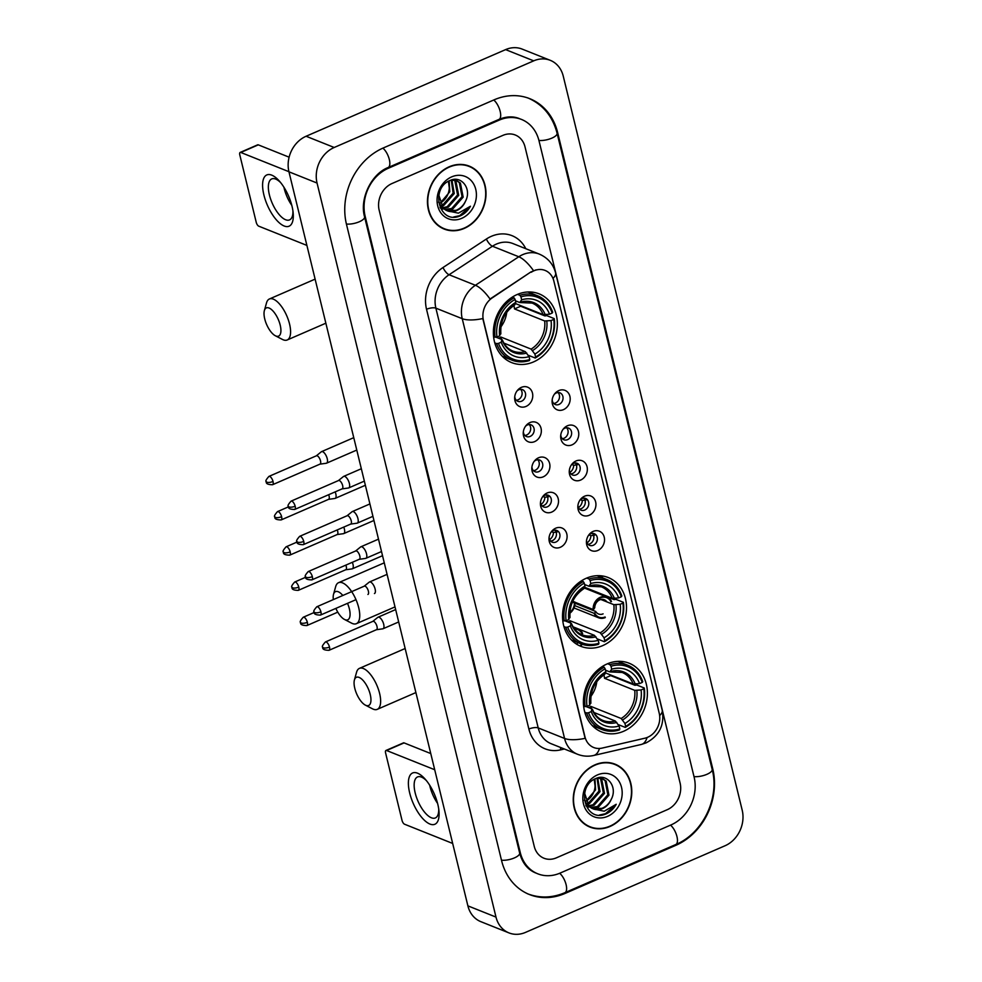 <?xml version="1.0" encoding="UTF-8"?>
<svg xmlns="http://www.w3.org/2000/svg" width="982" height="982" viewBox="0 0 982 982"><rect width="100%" height="100%" fill="white"/><g stroke="black" fill="none" stroke-linecap="round" stroke-linejoin="round"><path stroke-width="1.47" d="M586.303 578.238A37.021 31.117 111.8 0 0 562.661 612.915A37.021 31.117 111.8 0 0 580.779 646.291A37.021 31.117 111.8 0 0 602.727 645.604A37.021 31.117 111.8 0 0 626.369 610.914A37.021 31.117 111.8 0 0 608.251 577.551A37.021 31.117 111.8 0 0 586.303 578.238M607.183 663.906A37.021 31.117 111.8 0 0 583.541 698.595A37.021 31.117 111.8 0 0 601.659 731.958A37.021 31.117 111.8 0 0 623.607 731.271A37.021 31.117 111.8 0 0 647.261 696.594A37.021 31.117 111.8 0 0 629.131 663.218A37.021 31.117 111.8 0 0 607.183 663.906M517.146 294.526A37.021 31.117 111.8 0 0 493.504 329.216A37.021 31.117 111.8 0 0 511.622 362.591A37.021 31.117 111.8 0 0 533.57 361.904A37.021 31.117 111.8 0 0 557.211 327.215A37.021 31.117 111.8 0 0 539.093 293.839A37.021 31.117 111.8 0 0 517.146 294.526M526.033 406.425A10.471 8.801 -68.2 0 1 514.678 397.403A10.471 8.801 -68.2 0 1 517.514 390.296A10.471 8.801 -68.2 0 1 521.381 387.362A10.471 8.801 -68.2 0 1 532.465 393.095A10.471 8.801 -68.2 0 1 526.033 406.425M514.764 396.495A6.285 5.278 111.8 0 0 517.87 401.319A6.285 5.278 111.8 0 0 521.589 401.208A6.285 5.278 111.8 0 0 525.603 395.316A6.285 5.278 111.8 0 0 522.534 389.645A6.285 5.278 111.8 0 0 518.803 389.768A6.285 5.278 111.8 0 0 516.962 391.02M534.613 441.63A10.471 8.801 -68.2 0 1 523.259 432.608A10.471 8.801 -68.2 0 1 526.094 425.513A10.471 8.801 -68.2 0 1 529.973 422.567A10.471 8.801 -68.2 0 1 541.045 428.299A10.471 8.801 -68.2 0 1 534.613 441.63M523.357 431.699A6.285 5.278 111.8 0 0 526.45 436.536A6.285 5.278 111.8 0 0 530.17 436.413A6.285 5.278 111.8 0 0 534.183 430.521A6.285 5.278 111.8 0 0 531.115 424.862A6.285 5.278 111.8 0 0 527.383 424.973A6.285 5.278 111.8 0 0 525.542 426.225M543.206 476.847A10.471 8.801 -68.2 0 1 531.839 467.813A10.471 8.801 -68.2 0 1 534.687 460.718A10.471 8.801 -68.2 0 1 538.553 457.772A10.471 8.801 -68.2 0 1 549.625 463.504A10.471 8.801 -68.2 0 1 543.206 476.847M531.937 466.904A6.285 5.278 111.8 0 0 535.03 471.741A6.285 5.278 111.8 0 0 538.762 471.63A6.285 5.278 111.8 0 0 542.776 465.738A6.285 5.278 111.8 0 0 539.695 460.067A6.285 5.278 111.8 0 0 535.963 460.19A6.285 5.278 111.8 0 0 534.122 461.442M551.786 512.052A10.471 8.801 -68.2 0 1 540.431 503.03A10.471 8.801 -68.2 0 1 543.267 495.922A10.471 8.801 -68.2 0 1 547.134 492.989A10.471 8.801 -68.2 0 1 558.206 498.721A10.471 8.801 -68.2 0 1 551.786 512.052M540.517 502.121A6.285 5.278 111.8 0 0 543.611 506.945A6.285 5.278 111.8 0 0 547.342 506.835A6.285 5.278 111.8 0 0 551.356 500.943A6.285 5.278 111.8 0 0 548.275 495.272A6.285 5.278 111.8 0 0 544.556 495.394A6.285 5.278 111.8 0 0 542.702 496.647M560.366 547.256A10.471 8.801 -68.2 0 1 549.012 538.234A10.471 8.801 -68.2 0 1 551.847 531.139A10.471 8.801 -68.2 0 1 555.714 528.193A10.471 8.801 -68.2 0 1 566.798 533.926A10.471 8.801 -68.2 0 1 560.366 547.256M549.098 537.326A6.285 5.278 111.8 0 0 552.191 542.162A6.285 5.278 111.8 0 0 555.922 542.039A6.285 5.278 111.8 0 0 559.936 536.147A6.285 5.278 111.8 0 0 556.855 530.489A6.285 5.278 111.8 0 0 553.136 530.599A6.285 5.278 111.8 0 0 551.283 531.851M563.459 409.641A10.471 8.801 -68.2 0 1 552.105 400.619A10.471 8.801 -68.2 0 1 554.94 393.512A10.471 8.801 -68.2 0 1 558.819 390.578A10.471 8.801 -68.2 0 1 569.891 396.311A10.471 8.801 -68.2 0 1 563.459 409.641M552.203 399.711A6.285 5.278 111.8 0 0 555.296 404.535A6.285 5.278 111.8 0 0 559.016 404.424A6.285 5.278 111.8 0 0 563.03 398.532A6.285 5.278 111.8 0 0 559.961 392.861A6.285 5.278 111.8 0 0 556.229 392.984A6.285 5.278 111.8 0 0 554.388 394.236M572.04 444.846A10.471 8.801 -68.2 0 1 560.685 435.824A10.471 8.801 -68.2 0 1 563.533 428.729A10.471 8.801 -68.2 0 1 567.4 425.783A10.471 8.801 -68.2 0 1 578.472 431.515A10.471 8.801 -68.2 0 1 572.04 444.846M560.783 434.916A6.285 5.278 111.8 0 0 563.877 439.752A6.285 5.278 111.8 0 0 567.608 439.629A6.285 5.278 111.8 0 0 571.622 433.737A6.285 5.278 111.8 0 0 568.541 428.078A6.285 5.278 111.8 0 0 564.81 428.189A6.285 5.278 111.8 0 0 562.968 429.441M580.632 480.063A10.471 8.801 -68.2 0 1 569.278 471.029A10.471 8.801 -68.2 0 1 572.113 463.934A10.471 8.801 -68.2 0 1 575.98 460.988A10.471 8.801 -68.2 0 1 587.052 466.72A10.471 8.801 -68.2 0 1 580.632 480.063M569.364 470.12A6.285 5.278 111.8 0 0 572.457 474.957A6.285 5.278 111.8 0 0 576.188 474.846A6.285 5.278 111.8 0 0 580.202 468.954A6.285 5.278 111.8 0 0 577.121 463.283A6.285 5.278 111.8 0 0 573.402 463.406A6.285 5.278 111.8 0 0 571.549 464.658M589.212 515.268A10.471 8.801 -68.2 0 1 577.858 506.246A10.471 8.801 -68.2 0 1 580.693 499.138A10.471 8.801 -68.2 0 1 584.56 496.205A10.471 8.801 -68.2 0 1 595.644 501.937A10.471 8.801 -68.2 0 1 589.212 515.268M577.944 505.337A6.285 5.278 111.8 0 0 581.037 510.161A6.285 5.278 111.8 0 0 584.769 510.051A6.285 5.278 111.8 0 0 588.783 504.159A6.285 5.278 111.8 0 0 585.702 498.488A6.285 5.278 111.8 0 0 581.982 498.611A6.285 5.278 111.8 0 0 580.129 499.863M597.793 550.472A10.471 8.801 -68.2 0 1 586.438 541.45A10.471 8.801 -68.2 0 1 589.274 534.355A10.471 8.801 -68.2 0 1 593.153 531.409A10.471 8.801 -68.2 0 1 604.225 537.142A10.471 8.801 -68.2 0 1 597.793 550.472M586.524 540.542A6.285 5.278 111.8 0 0 589.63 545.378A6.285 5.278 111.8 0 0 593.349 545.255A6.285 5.278 111.8 0 0 597.363 539.363A6.285 5.278 111.8 0 0 594.294 533.705A6.285 5.278 111.8 0 0 590.563 533.815A6.285 5.278 111.8 0 0 588.721 535.067M520.62 389.338A6.285 5.278 -68.2 0 1 518.079 399.809A6.285 5.278 -68.2 0 1 516.262 400.239M529.2 424.543A6.285 5.278 -68.2 0 1 526.659 435.014A6.285 5.278 -68.2 0 1 524.842 435.443M537.78 459.748A6.285 5.278 -68.2 0 1 535.239 470.218A6.285 5.278 -68.2 0 1 533.422 470.648M546.373 494.965A6.285 5.278 -68.2 0 1 543.832 505.435A6.285 5.278 -68.2 0 1 542.015 505.865M554.953 530.17A6.285 5.278 -68.2 0 1 552.412 540.64A6.285 5.278 -68.2 0 1 550.595 541.07M558.046 392.555A6.285 5.278 -68.2 0 1 555.505 403.013A6.285 5.278 -68.2 0 1 553.688 403.455M566.626 427.759A6.285 5.278 -68.2 0 1 564.085 438.23A6.285 5.278 -68.2 0 1 562.269 438.659M575.219 462.964A6.285 5.278 -68.2 0 1 572.678 473.434A6.285 5.278 -68.2 0 1 570.861 473.864M583.799 498.181A6.285 5.278 -68.2 0 1 581.258 508.651A6.285 5.278 -68.2 0 1 579.441 509.081M592.379 533.386A6.285 5.278 -68.2 0 1 589.838 543.856A6.285 5.278 -68.2 0 1 588.022 544.286M531.262 272.247A18.854 15.847 -68.2 0 1 533.938 270.799A18.854 15.847 -68.2 0 1 545.12 270.443A18.854 15.847 -68.2 0 1 553.873 281.11L659.229 713.276A18.854 15.847 -68.2 0 1 644.855 738.206L602.101 748.1A18.854 15.847 -68.2 0 1 593.729 747.523A18.854 15.847 -68.2 0 1 584.965 736.844L483.439 320.365A18.854 15.847 -68.2 0 1 492.338 297.816L530.759 272.039L536.037 269.854M449.216 166.768A33.879 28.478 111.8 0 0 427.575 198.511A33.879 28.478 111.8 0 0 444.159 229.052A33.879 28.478 111.8 0 0 464.24 228.413A33.879 28.478 111.8 0 0 485.881 196.682A33.879 28.478 111.8 0 0 469.298 166.142A33.879 28.478 111.8 0 0 449.216 166.768M442.772 228.438A33.879 28.478 111.8 0 0 445.447 229.15M595.006 764.818A33.879 28.478 111.8 0 0 573.365 796.549A33.879 28.478 111.8 0 0 589.949 827.089A33.879 28.478 111.8 0 0 610.031 826.463A33.879 28.478 111.8 0 0 631.672 794.72A33.879 28.478 111.8 0 0 615.088 764.18A33.879 28.478 111.8 0 0 595.006 764.818M588.562 826.488A33.879 28.478 111.8 0 0 591.238 827.2M599.474 748.468A24.44 11.428 77 0 1 593.668 755.477C588.169 756.717 582.792 756.312 577.526 754.262A27.938 23.482 -68.2 0 1 564.564 738.452A24.44 8.568 166.3 0 0 585.125 738.329L482.8 318.561A24.44 8.568 -13.7 0 1 462.227 318.684A27.938 23.482 -68.2 0 1 475.411 285.271A24.44 8.457 56.7 0 1 490.03 299.019L530.759 272.039M667.232 809.708A20.953 17.615 111.8 0 0 680.096 783.035L525.014 146.858A20.953 17.615 111.8 0 0 515.28 135A20.953 17.615 111.8 0 0 502.858 135.393L392.014 183.524A20.953 17.615 111.8 0 0 379.162 210.197L534.245 846.374A20.953 17.615 111.8 0 0 543.967 858.231A20.953 17.615 111.8 0 0 556.389 857.838L667.232 809.708A20.953 17.615 111.8 0 0 680.096 783.035L525.014 146.858A20.953 17.615 111.8 0 0 515.28 135A20.953 17.615 111.8 0 0 502.858 135.393L392.014 183.524A20.953 17.615 111.8 0 0 379.162 210.197L534.245 846.374A20.953 17.615 111.8 0 0 543.967 858.231A20.953 17.615 111.8 0 0 556.389 857.838L667.232 809.708M616.095 764.99A33.879 28.478 111.8 0 0 613.664 763.665M470.304 166.952A33.879 28.478 111.8 0 0 467.874 165.627M469.175 166.461A33.523 28.183 111.8 0 0 449.29 167.087A33.523 28.183 111.8 0 0 427.882 198.499A33.523 28.183 111.8 0 0 444.294 228.72A33.523 28.183 111.8 0 0 464.167 228.106A33.523 28.183 111.8 0 0 485.587 196.682A33.523 28.183 111.8 0 0 469.175 166.461L466.364 165.344A33.523 28.183 111.8 0 0 465.198 164.915M439.936 203.164A15.786 13.269 111.8 0 0 449.277 187.943L448.418 181.289M451.941 179.988L454.249 193.564L443.827 205.41L441.495 206.11M451.254 180.087L453.132 193.123L442.722 204.956L441.102 205.496M454.506 180.025L455.955 181.277L458.704 195.344L448.295 207.19L443.25 208.184M453.88 179.964L454.838 180.835L457.587 194.902L447.178 206.748L442.796 207.718M450.91 180.148L456.839 180.639L460.411 183.057L463.173 197.124L452.751 208.97L445.214 209.743M442.894 209.068L440.071 207.484M456.274 180.43L459.294 182.615L462.056 196.682L451.646 208.528L444.699 209.399M441.777 208.614L440.255 207.889M465.468 201.273C472.158 188.925 461.393 175.127 450.284 180.381C430.042 187.808 438.721 224.166 459.208 216.285L460.202 215.893C464.511 213.953 467.923 210.737 470.452 206.232L458.422 213.168L447.424 210.872A15.786 13.269 111.8 0 0 456.716 210.553A15.786 13.269 111.8 0 0 465.468 201.273C463.308 205.631 460.19 208.638 456.102 210.308L446.798 210.614M447.424 210.872L443.312 208.233L438.831 195.185M446.245 210.406L442.195 207.791L438.586 202.108M449.179 180.884L449.781 191.785L440.01 203.348M453.23 179.559L456.839 180.639M451.683 176.87A22.77 19.137 111.8 0 0 437.714 205.852A22.77 19.137 111.8 0 0 461.786 218.311A22.77 19.137 111.8 0 0 475.754 189.342A22.77 19.137 111.8 0 0 451.683 176.87M440.341 227.112A33.523 28.183 111.8 0 0 441.483 227.603L444.294 228.72M470.452 206.232L459.674 215.684L453.647 216.997M263.9 194.964A27.938 11.539 66.5 0 1 279.391 181.118A27.938 11.539 66.5 0 1 292.01 206.195A27.938 11.539 66.5 0 1 293.152 212.812A27.938 11.539 66.5 0 1 282.19 225.001A27.938 11.539 66.5 0 1 263.9 194.964M280.656 182.627A22.353 9.231 -113.5 0 0 271.744 178.908A22.353 9.231 -113.5 0 0 269.399 194.915A22.353 9.231 -113.5 0 0 289.543 219.907A22.353 9.231 -113.5 0 0 292.918 210.86M291.789 205.336A22.353 9.231 66.5 0 1 284.215 188.483A22.353 9.231 66.5 0 1 283.921 187.218M288.917 171.69L240.786 152.456A3.486 1.448 -113.5 0 0 240.173 152.431A3.486 1.448 -113.5 0 0 239.804 154.935L256.228 222.3A3.486 1.448 -113.5 0 0 258.757 226.179L306.887 245.414M240.173 152.431L257.677 144.833A3.486 1.448 66.5 0 1 258.291 144.857L289.113 157.181M614.953 764.512A33.523 28.183 111.8 0 0 595.08 765.125A33.523 28.183 111.8 0 0 573.66 796.549A33.523 28.183 111.8 0 0 590.072 826.77A33.523 28.183 111.8 0 0 609.957 826.144A33.523 28.183 111.8 0 0 631.365 794.733A33.523 28.183 111.8 0 0 614.953 764.512L612.142 763.382A33.523 28.183 111.8 0 0 610.988 762.953M585.714 801.214A15.786 13.269 111.8 0 0 595.067 785.981L594.208 779.327M597.719 778.039L600.027 791.602L589.617 803.448L587.285 804.148M597.044 778.125L598.922 791.161L588.5 803.006L586.892 803.534M600.284 778.063L601.733 779.327L604.495 793.382L594.085 805.228L589.04 806.222M599.671 778.002L600.616 778.873L603.378 792.94L592.968 804.786L588.586 805.756M596.7 778.186L602.629 778.677L606.201 781.107L608.95 795.174L598.541 807.008L591.004 807.781M588.684 807.106L585.861 805.535M602.064 778.481L605.084 780.653L607.846 794.72L597.424 806.566L590.489 807.437M587.567 806.664L586.045 805.927M611.258 799.311C617.948 786.963 607.171 773.165 596.074 778.431C575.833 785.846 584.511 822.216 604.986 814.323L605.98 813.931C610.301 812.004 613.713 808.787 616.23 804.283L604.212 811.218L593.214 808.923A15.786 13.269 111.8 0 0 602.506 808.591A15.786 13.269 111.8 0 0 611.258 799.311C609.098 803.669 605.98 806.676 601.892 808.346L592.588 808.652M593.214 808.923L589.09 806.271L584.621 793.235M592.023 808.444L587.972 805.829L584.376 800.158M594.957 778.922L595.571 789.823L585.8 801.398M599.02 777.597L602.629 778.677M597.461 774.921A22.77 19.137 111.8 0 0 583.492 803.89A22.77 19.137 111.8 0 0 607.563 816.361A22.77 19.137 111.8 0 0 621.532 787.38A22.77 19.137 111.8 0 0 597.461 774.921M586.131 825.162A33.523 28.183 111.8 0 0 587.261 825.641L590.072 826.77M616.23 804.283L605.464 813.722L599.437 815.035M264.735 318.929A15.368 6.346 -113.5 0 0 275.279 335.721A15.368 6.346 -113.5 0 0 280.201 325.103A15.368 6.346 -113.5 0 0 271.94 309.956A15.368 6.346 -113.5 0 0 264.367 310.607A15.368 6.346 -113.5 0 0 264.735 318.929M264.367 310.607L266.527 302.886A22.353 9.231 66.5 0 1 269.399 298.982A22.353 9.231 66.5 0 1 289.543 323.974A22.353 9.231 66.5 0 1 287.198 339.981A22.353 9.231 66.5 0 1 282.386 339.416L275.279 335.721M498.512 343.381L496.634 343.614A34.64 29.116 111.8 0 0 511.794 360.099A34.64 29.116 111.8 0 0 529.384 360.566L529.777 359.572A33.241 27.95 111.8 0 1 498.512 343.381L501.213 342.215A30.037 25.25 111.8 0 0 529.053 356.626L525.284 351.642L503.889 343.099M495.922 337.157L501.912 339.551L501.213 342.215M513.881 305.488A25.839 21.727 -68.2 0 1 514.494 308.913L520.669 306.224A33.179 27.889 111.8 0 0 520.57 305.598M520.669 306.224L544.9 315.922L546.704 315.603L554.216 318.61L553.75 319.395A33.241 27.95 111.8 0 1 535.607 357.031L535.215 358.025A34.64 29.116 111.8 0 0 554.216 318.61M502.121 356.11A34.64 29.116 111.8 0 0 504.282 357.092L511.794 360.099M535.215 358.025L528.132 355.202M496.634 343.614L494.756 342.865M493.578 336.654L496.966 337.035A33.241 27.95 111.8 0 1 515.108 299.4L514.089 297.841A34.64 29.116 111.8 0 0 495.088 337.256M514.089 297.841L512.297 297.116M535.607 357.031L534.883 354.097A30.037 25.25 111.8 0 0 551.049 320.574L553.75 319.395M529.053 356.626L529.777 359.572M515.108 299.4L515.82 302.333A30.037 25.25 111.8 0 0 499.666 335.856L496.966 337.035M551.049 320.574L544.679 320.967L514.494 308.913M498.672 338.25A25.839 21.727 111.8 0 0 500.93 337.047L531.115 349.113L534.883 354.097M513.917 305.046L515.82 302.333M499.666 335.856L500.354 333.193M501.912 339.551L502.281 340.423A26.87 22.586 111.8 0 0 526.757 353.078M517.551 294.355L519.92 295.3L520.939 296.859A33.241 27.95 111.8 0 1 552.203 313.049L552.67 312.251A34.64 29.116 111.8 0 0 537.51 295.766L529.985 292.759A34.64 29.116 111.8 0 0 527.751 291.985M537.51 295.766A34.64 29.116 111.8 0 0 519.92 295.3M552.203 313.049L549.503 314.215A30.037 25.25 111.8 0 0 521.651 299.805L520.939 296.859M515.366 303.524L543.132 314.621L549.503 314.215M521.651 299.805L519.76 302.517L515.44 300.787M545.243 314.743A26.87 22.586 111.8 0 0 520.767 302.075L519.76 302.517M500.881 326.932A25.839 21.727 111.8 0 0 506.737 312.276M501.495 339.379L500.93 337.047M335.869 608.398A15.368 6.346 -113.5 0 0 344.437 619.421A15.368 6.346 -113.5 0 0 349.359 608.803A15.368 6.346 -113.5 0 0 347.518 603.341M342.816 595.473A15.368 6.346 -113.5 0 0 333.536 594.306L335.684 586.585A22.353 9.231 66.5 0 1 338.557 582.682A22.353 9.231 66.5 0 1 358.7 607.674A22.353 9.231 66.5 0 1 356.356 623.68A22.353 9.231 66.5 0 1 351.556 623.128L344.437 619.421M567.67 627.093L565.792 627.314A34.64 29.116 111.8 0 0 580.951 643.811A34.64 29.116 111.8 0 0 598.541 644.266L598.934 643.271A33.241 27.95 111.8 0 1 567.67 627.093L570.37 625.915A30.037 25.25 111.8 0 0 598.21 640.325L594.441 635.354L573.046 626.798M565.08 620.857L571.07 623.251L570.37 625.915M589.495 590.072L589.826 589.937A33.179 27.889 111.8 0 0 589.728 589.298M589.826 589.937L614.069 599.621L615.861 599.315L623.374 602.31L622.907 603.108A33.241 27.95 111.8 0 1 604.765 640.743L604.372 641.737A34.64 29.116 111.8 0 0 623.374 602.31M571.291 639.822A34.64 29.116 111.8 0 0 573.439 640.804L580.951 643.811M604.372 641.737L597.289 638.901M565.792 627.314L563.913 626.565M562.735 620.354L566.123 620.734A33.241 27.95 111.8 0 1 584.265 583.099L583.247 581.54A34.64 29.116 111.8 0 0 564.245 620.968M583.247 581.54L581.454 580.828M604.765 640.743L604.053 637.797A30.037 25.25 111.8 0 0 620.207 604.274L622.907 603.108M598.21 640.325L598.934 643.271M584.265 583.099L584.977 586.045A30.037 25.25 111.8 0 0 568.823 619.556L566.123 620.734M620.207 604.274L613.848 604.679L600.861 599.486M567.841 621.962A25.839 21.727 111.8 0 0 570.088 620.759L600.272 632.813L604.053 637.797M583.087 588.758L584.977 586.045M568.823 619.556L569.511 616.892M571.07 623.251L571.45 624.122A26.87 22.586 111.8 0 0 595.914 636.79M586.708 578.067L589.09 579.012L590.096 580.571A33.241 27.95 111.8 0 1 621.361 596.749L621.827 595.964A34.64 29.116 111.8 0 0 606.667 579.466L599.155 576.471A34.64 29.116 111.8 0 0 596.909 575.697M606.667 579.466A34.64 29.116 111.8 0 0 589.09 579.012M621.361 596.749L618.66 597.928A30.037 25.25 111.8 0 0 590.82 583.504L590.096 580.571M584.523 587.224L612.289 598.32L618.66 597.928M590.82 583.504L588.918 586.217L584.609 584.499M614.401 598.443A26.87 22.586 111.8 0 0 589.924 585.775L588.918 586.217M570.652 623.091L570.088 620.759M333.536 594.306A15.368 6.346 -113.5 0 0 333.328 599.597M354.784 688.296A15.368 6.346 -113.5 0 0 365.316 705.101A15.368 6.346 -113.5 0 0 370.239 694.483A15.368 6.346 -113.5 0 0 361.977 679.335A15.368 6.346 -113.5 0 0 354.416 679.974A15.368 6.346 -113.5 0 0 354.784 688.296M354.416 679.974L356.564 672.253A22.353 9.231 66.5 0 1 359.449 668.361A22.353 9.231 66.5 0 1 379.592 693.353A22.353 9.231 66.5 0 1 377.248 709.36A22.353 9.231 66.5 0 1 372.436 708.795L365.316 705.101M588.562 712.76L586.684 712.993A34.64 29.116 111.8 0 0 601.843 729.479A34.64 29.116 111.8 0 0 619.421 729.933L619.814 728.939A33.241 27.95 111.8 0 1 588.562 712.76L591.262 711.582A30.037 25.25 111.8 0 0 619.102 726.005L615.321 721.021L593.926 712.478M585.972 706.537L591.95 708.918L591.262 711.582M603.918 674.867A25.839 21.727 -68.2 0 1 604.531 678.28L610.706 675.604A33.179 27.889 111.8 0 0 610.608 674.978M610.706 675.604L634.949 685.289L636.741 684.982L644.266 687.989L643.787 688.775A33.241 27.95 111.8 0 1 625.644 726.41L625.264 727.404A34.64 29.116 111.8 0 0 644.266 687.989M592.171 725.489A34.64 29.116 111.8 0 0 594.319 726.471L601.843 729.479M625.264 727.404L618.169 724.569M586.684 712.993L584.793 712.232M583.615 706.033L587.003 706.402A33.241 27.95 111.8 0 1 605.145 668.767L604.139 667.22A34.64 29.116 111.8 0 0 585.137 706.635M604.139 667.22L602.334 666.496M625.644 726.41L624.933 723.464A30.037 25.25 111.8 0 0 641.086 689.953L643.787 688.775M619.102 726.005L619.814 728.939M605.145 668.767L605.869 671.713A30.037 25.25 111.8 0 0 589.703 705.236L587.003 706.402M641.086 689.953L634.728 690.346L604.531 678.28M588.721 707.629A25.839 21.727 111.8 0 0 590.968 706.426L621.164 718.493L624.933 723.464M603.967 674.425L605.869 671.713M589.703 705.236L590.403 702.572M591.95 708.918L592.33 709.79A26.87 22.586 111.8 0 0 616.794 722.457M607.6 663.734L609.969 664.679L610.988 666.238A33.241 27.95 111.8 0 1 642.24 682.416L642.707 681.631A34.64 29.116 111.8 0 0 627.547 665.145L620.035 662.138A34.64 29.116 111.8 0 0 617.801 661.365M627.547 665.145A34.64 29.116 111.8 0 0 609.969 664.679M642.24 682.416L639.54 683.595A30.037 25.25 111.8 0 0 611.7 669.184L610.988 666.238M605.403 672.891L633.181 683.988L639.54 683.595M611.7 669.184L609.797 671.897L605.489 670.166M635.28 684.11A26.87 22.586 111.8 0 0 610.816 671.442L609.797 671.897M590.931 696.312A25.839 21.727 111.8 0 0 596.786 681.655M591.545 708.759L590.968 706.426M577.502 464.781L573.697 465.259L571.745 464.474M569.891 472.416A7.684 6.457 111.8 0 0 573.697 465.259M319.936 464.155L326.282 463.258A6.285 2.602 -113.5 0 0 326.564 463.173A6.285 2.602 -113.5 0 0 327.227 458.68A6.285 2.602 -113.5 0 0 322.673 451.695A6.285 2.602 -113.5 0 0 321.556 451.646A6.285 2.602 -113.5 0 0 321.31 451.794L316.327 455.82M319.837 464.167A4.542 1.878 -113.5 0 0 320.034 464.105A4.542 1.878 -113.5 0 0 320.513 460.853A4.542 1.878 -113.5 0 0 317.223 455.808A4.542 1.878 -113.5 0 0 316.425 455.783A4.542 1.878 -113.5 0 0 316.241 455.893M586.094 499.985L582.289 500.464L580.325 499.678M578.472 507.62A7.684 6.457 111.8 0 0 582.289 500.464M328.528 499.359L334.862 498.463A6.285 2.602 -113.5 0 0 335.157 498.39A6.285 2.602 -113.5 0 0 335.807 493.885A6.285 2.602 -113.5 0 0 335.157 491.896M328.418 499.372A4.542 1.878 -113.5 0 0 328.626 499.322A4.542 1.878 -113.5 0 0 329.093 496.07A4.542 1.878 -113.5 0 0 328.663 494.719M594.675 535.19L590.869 535.681L588.905 534.895M587.052 542.825A7.684 6.457 111.8 0 0 590.869 535.681M337.108 534.564L343.442 533.68A6.285 2.602 -113.5 0 0 343.737 533.594A6.285 2.602 -113.5 0 0 344.387 529.089A6.285 2.602 -113.5 0 0 343.737 527.101M336.998 534.589A4.542 1.878 -113.5 0 0 337.207 534.527A4.542 1.878 -113.5 0 0 337.685 531.274A4.542 1.878 -113.5 0 0 337.243 529.924M602.003 577.6A11.17 9.39 111.8 0 0 602.801 576.029M601.438 577.379A10.471 8.801 111.8 0 0 602.212 575.931M345.689 569.781L352.035 568.885A6.285 2.602 -113.5 0 0 352.317 568.799A6.285 2.602 -113.5 0 0 352.98 564.306A6.285 2.602 -113.5 0 0 352.329 562.305M345.578 569.793A4.542 1.878 -113.5 0 0 345.787 569.732A4.542 1.878 -113.5 0 0 346.265 566.479A4.542 1.878 -113.5 0 0 345.824 565.129M610.914 601.794A10.471 8.801 111.8 0 0 600.481 597.891A10.471 8.801 111.8 0 0 593.766 609.245L593.165 609.503A11.17 9.39 -68.2 0 1 600.321 597.265A11.17 9.39 -68.2 0 1 606.95 597.056A11.17 9.39 -68.2 0 1 611.504 601.536M606.864 601.892A7.684 6.457 111.8 0 0 604.249 599.732A7.684 6.457 111.8 0 0 599.695 599.879A7.684 6.457 111.8 0 0 594.761 607.637L593.766 609.245M574.74 605.587L594.098 613.32A11.17 9.39 111.8 0 0 598.652 617.801A11.17 9.39 111.8 0 0 605.28 617.592M593.165 609.503L575.01 602.248M594.098 613.32L594.687 613.063A10.471 8.801 111.8 0 0 605.121 616.966M575.022 603.193L595.681 611.455L594.687 613.063M595.681 611.455A7.684 6.457 111.8 0 0 598.541 613.995A7.684 6.457 111.8 0 0 603.095 613.86M548.656 496.769L544.85 497.248L542.899 496.462M541.045 504.404A7.684 6.457 111.8 0 0 544.85 497.248M342.08 488.889L348.426 487.993A6.285 2.602 -113.5 0 0 348.708 487.919A6.285 2.602 -113.5 0 0 349.371 483.414A6.285 2.602 -113.5 0 0 344.805 476.43A6.285 2.602 -113.5 0 0 343.7 476.38A6.285 2.602 -113.5 0 0 343.442 476.54L338.459 480.554M341.969 488.901A4.542 1.878 -113.5 0 0 342.178 488.84A4.542 1.878 -113.5 0 0 342.657 485.599A4.542 1.878 -113.5 0 0 339.367 480.554A4.542 1.878 -113.5 0 0 338.557 480.517A4.542 1.878 -113.5 0 0 338.373 480.628M557.248 531.974L553.443 532.465L551.479 531.679M549.625 539.609A7.684 6.457 111.8 0 0 553.443 532.465M350.66 524.093L357.006 523.197A6.285 2.602 -113.5 0 0 357.288 523.124A6.285 2.602 -113.5 0 0 357.951 518.619A6.285 2.602 -113.5 0 0 353.397 511.634A6.285 2.602 -113.5 0 0 352.28 511.585A6.285 2.602 -113.5 0 0 352.035 511.745L347.051 515.771M350.549 524.106A4.542 1.878 -113.5 0 0 350.758 524.057A4.542 1.878 -113.5 0 0 351.237 520.804A4.542 1.878 -113.5 0 0 347.947 515.759A4.542 1.878 -113.5 0 0 347.149 515.722A4.542 1.878 -113.5 0 0 346.965 515.832M359.24 559.31L365.586 558.414A6.285 2.602 -113.5 0 0 365.869 558.328A6.285 2.602 -113.5 0 0 366.532 553.823A6.285 2.602 -113.5 0 0 361.977 546.851A6.285 2.602 -113.5 0 0 360.86 546.802A6.285 2.602 -113.5 0 0 360.615 546.949L355.631 550.976M359.142 559.323A4.542 1.878 -113.5 0 0 359.338 559.261A4.542 1.878 -113.5 0 0 359.817 556.008A4.542 1.878 -113.5 0 0 356.527 550.963A4.542 1.878 -113.5 0 0 355.73 550.939A4.542 1.878 -113.5 0 0 355.545 551.049M569.83 613.247A11.17 9.39 111.8 0 0 575.01 602.138L572.764 601.242M569.879 612.437A10.471 8.801 111.8 0 0 574.409 602.396L572.125 602.678M374.461 593.545A6.285 2.602 -113.5 0 0 375.112 589.04A6.285 2.602 -113.5 0 0 370.558 582.056A6.285 2.602 -113.5 0 0 369.453 582.007A6.285 2.602 -113.5 0 0 369.195 582.166L364.212 586.18M367.931 594.466A4.542 1.878 -113.5 0 0 368.397 591.225A4.542 1.878 -113.5 0 0 365.108 586.18A4.542 1.878 -113.5 0 0 364.31 586.144A4.542 1.878 -113.5 0 0 364.126 586.254M574.175 628.529A11.17 9.39 -68.2 0 1 578.103 629.045A11.17 9.39 -68.2 0 1 582.657 633.537M580.718 646.266A11.17 9.39 111.8 0 0 582.068 644.217M580.141 646.021A10.471 8.801 111.8 0 0 581.504 644.02M576.643 644.192A7.684 6.457 111.8 0 0 577.882 642.584M376.413 629.72L382.747 628.824A6.285 2.602 -113.5 0 0 383.041 628.75A6.285 2.602 -113.5 0 0 383.692 624.245A6.285 2.602 -113.5 0 0 379.138 617.261A6.285 2.602 -113.5 0 0 378.033 617.212A6.285 2.602 -113.5 0 0 377.775 617.371L372.792 621.397M376.302 629.744A4.542 1.878 -113.5 0 0 376.511 629.683A4.542 1.878 -113.5 0 0 376.99 626.43A4.542 1.878 -113.5 0 0 373.7 621.385A4.542 1.878 -113.5 0 0 372.89 621.348A4.542 1.878 -113.5 0 0 372.706 621.459M582.068 633.795A10.471 8.801 111.8 0 0 574.654 629.167M409.69 793.002A27.938 11.539 66.5 0 1 425.181 779.156A27.938 11.539 66.5 0 1 437.788 804.233A27.938 11.539 66.5 0 1 438.942 810.862A27.938 11.539 66.5 0 1 427.968 823.051A27.938 11.539 66.5 0 1 409.69 793.002M426.446 780.665A22.353 9.231 -113.5 0 0 417.534 776.946A22.353 9.231 -113.5 0 0 415.19 792.953A22.353 9.231 -113.5 0 0 435.333 817.957A22.353 9.231 -113.5 0 0 438.708 808.91M437.579 803.374A22.353 9.231 66.5 0 1 429.993 786.533A22.353 9.231 66.5 0 1 429.711 785.269M434.707 769.728L386.577 750.506A3.486 1.448 -113.5 0 0 385.963 750.469A3.486 1.448 -113.5 0 0 385.595 752.973L402.019 820.338A3.486 1.448 -113.5 0 0 404.547 824.217L452.677 843.452M385.963 750.469L403.467 742.871A3.486 1.448 66.5 0 1 404.081 742.895L430.767 753.562M560.108 873.084L670.952 824.954A37.709 31.706 111.8 0 0 694.09 776.958L539.008 140.782A37.709 31.706 111.8 0 0 521.503 119.436A37.709 31.706 111.8 0 0 499.138 120.148L388.295 168.278A37.709 31.706 111.8 0 0 365.157 216.273L520.239 852.45A37.709 31.706 111.8 0 0 537.743 873.796A37.709 31.706 111.8 0 0 560.108 873.084M725.06 845.748A27.938 23.482 111.8 0 0 742.196 810.187L563.251 76.142A27.938 23.482 111.8 0 0 550.288 60.332A27.938 23.482 111.8 0 0 533.717 60.847L334.199 147.484A27.938 23.482 111.8 0 0 317.051 183.045L495.996 917.09A27.938 23.482 111.8 0 0 508.971 932.9A27.938 23.482 111.8 0 0 525.53 932.384L725.06 845.748M550.288 60.332L522.178 49.1A27.938 23.482 111.8 0 0 505.607 49.616L306.089 136.252A27.938 23.482 111.8 0 0 288.954 171.813L467.886 905.858A27.938 23.482 111.8 0 0 480.861 921.668L508.971 932.9M675.911 845.293A60.062 50.487 111.8 0 0 712.76 768.857L557.678 132.68A60.062 50.487 111.8 0 0 529.801 98.691A60.062 50.487 111.8 0 0 494.179 99.808L383.336 147.938A60.062 50.487 111.8 0 0 346.486 224.375L501.569 860.551A60.062 50.487 111.8 0 0 529.458 894.541A60.062 50.487 111.8 0 0 565.067 893.424L675.911 845.293L674.929 844.901M564.38 748.996L560.599 749.88A34.922 29.35 -68.2 0 1 528.868 729.049L426.532 309.281A34.922 29.35 -68.2 0 1 443.017 267.521A6.984 2.418 -123.3 0 0 449.069 274.739L475.411 285.271L518.791 256.768A27.938 23.482 -68.2 0 1 522.743 254.62A27.938 23.482 -68.2 0 1 539.314 254.105L512.96 243.573A27.938 23.482 111.8 0 0 496.401 244.088A27.938 23.482 111.8 0 0 492.436 246.237L449.069 274.739A27.938 23.482 111.8 0 0 435.885 308.152L538.21 727.92A27.938 23.482 111.8 0 0 551.184 743.73L577.526 754.262M533.484 270.639A24.44 8.457 56.7 0 0 518.791 256.768L492.436 246.237A6.984 2.418 -123.3 0 1 486.385 239.019A34.922 29.35 -68.2 0 1 525.8 248.704M659.634 715.559A24.44 8.568 -13.7 0 0 662.199 710.244L555.616 272.984A24.44 8.568 166.3 0 1 552.964 278.372M528.868 729.049A6.984 2.443 -13.7 0 1 538.21 727.92L564.564 738.452L462.227 318.684L435.885 308.152A6.984 2.443 -13.7 0 0 426.532 309.281M647.089 737.519A24.44 11.428 77 0 1 641.295 744.466L593.668 755.477M443.017 267.521L486.385 239.019M560.661 747.511A6.984 3.265 -103 0 0 560.599 749.88M258.291 144.857L240.786 152.456M502.367 339.932C504.625 345.443 508.148 349.15 512.935 351.077A25.839 21.727 111.8 0 0 525.284 351.642M532.588 350.549A26.87 22.586 111.8 0 0 546.79 321.089M514.936 304.604A26.87 22.586 111.8 0 0 500.734 334.064M531.115 349.113A25.839 21.727 111.8 0 0 544.679 320.967M543.132 314.621A25.839 21.727 111.8 0 0 532.109 303.082L520.288 302.566M571.524 623.631C573.795 629.143 577.318 632.862 582.093 634.777A25.839 21.727 111.8 0 0 594.441 635.354M601.745 634.249A26.87 22.586 111.8 0 0 615.947 604.802M584.094 588.316A26.87 22.586 111.8 0 0 569.891 617.764M600.272 632.813A25.839 21.727 111.8 0 0 613.848 604.679M612.289 598.32A25.839 21.727 111.8 0 0 601.266 586.794L589.446 586.279M592.404 709.299C594.675 714.81 598.198 718.529 602.973 720.457A25.839 21.727 111.8 0 0 615.321 721.021M622.637 719.929A26.87 22.586 111.8 0 0 636.827 690.469M604.986 673.983A26.87 22.586 111.8 0 0 590.783 703.431M621.164 718.493A25.839 21.727 111.8 0 0 634.728 690.346M633.181 683.988A25.839 21.727 111.8 0 0 622.158 672.461L610.338 671.946M273.021 481.475A4.542 1.878 -113.5 0 0 268.933 476.405C266.085 479.597 265.214 481.352 266.331 481.634A4.542 1.596 166.3 0 0 266.944 482.211A4.542 1.596 -13.7 0 0 273.021 481.475A4.542 1.878 -113.5 0 1 272.554 484.727L320.034 464.105M281.613 516.692A4.542 1.878 -113.5 0 0 277.513 511.61C274.665 514.813 273.794 516.557 274.911 516.851A4.542 1.596 166.3 0 0 275.537 517.416A4.542 1.596 -13.7 0 0 281.613 516.692A4.542 1.878 -113.5 0 1 281.134 519.932L328.626 499.322M290.193 551.896A4.542 1.878 -113.5 0 0 286.093 546.814C283.246 550.018 282.374 551.761 283.491 552.056A4.542 1.596 166.3 0 0 284.117 552.633A4.542 1.596 -13.7 0 0 290.193 551.896A4.542 1.878 -113.5 0 1 289.715 555.149L337.207 534.527M298.774 587.101A4.542 1.878 -113.5 0 0 294.686 582.031C291.826 585.223 290.967 586.978 292.084 587.261A4.542 1.596 166.3 0 0 292.697 587.837A4.542 1.596 -13.7 0 0 298.774 587.101A4.542 1.878 -113.5 0 1 298.295 590.354L345.787 569.732M307.354 622.318A4.542 1.878 -113.5 0 0 303.266 617.236C300.406 620.44 299.547 622.183 300.664 622.478A4.542 1.596 166.3 0 0 301.278 623.042A4.542 1.596 -13.7 0 0 307.354 622.318A4.542 1.878 -113.5 0 1 306.887 625.559L337.783 612.142M295.165 506.209A4.542 1.878 -113.5 0 0 291.077 501.139C288.217 504.343 287.345 506.086 288.475 506.381A4.542 1.596 166.3 0 0 289.089 506.945A4.542 1.596 -13.7 0 0 295.165 506.209A4.542 1.878 -113.5 0 1 294.686 509.462L342.178 488.84M303.745 541.426A4.542 1.878 -113.5 0 0 299.657 536.344C296.797 539.548 295.938 541.291 297.055 541.585A4.542 1.596 166.3 0 0 297.669 542.162A4.542 1.596 -13.7 0 0 303.745 541.426A4.542 1.878 -113.5 0 1 303.266 544.679L350.758 524.057M312.325 576.63A4.542 1.878 -113.5 0 0 308.238 571.561C305.39 574.752 304.518 576.508 305.635 576.79A4.542 1.596 166.3 0 0 306.249 577.367A4.542 1.596 -13.7 0 0 312.325 576.63A4.542 1.878 -113.5 0 1 311.859 579.883L359.338 559.261M320.918 611.835A4.542 1.878 -113.5 0 0 316.818 606.766C313.97 609.969 313.098 611.712 314.215 612.007A4.542 1.596 166.3 0 0 314.841 612.572A4.542 1.596 -13.7 0 0 320.918 611.835A4.542 1.878 -113.5 0 1 320.439 615.088L355.987 599.658M329.498 647.052A4.542 1.878 -113.5 0 0 325.398 641.97C322.55 645.174 321.679 646.917 322.796 647.212A4.542 1.596 166.3 0 0 323.422 647.789A4.542 1.596 -13.7 0 0 329.498 647.052A4.542 1.878 -113.5 0 1 329.019 650.305L376.511 629.683M404.081 742.895L386.577 750.506M527.69 97.844C542.825 104.387 552.633 116.183 557.089 133.245L712.171 769.422A11.17 3.916 166.3 0 1 706.942 774.307A11.17 3.916 166.3 0 1 694.004 776.59M712.171 769.422C719.806 798.157 702.793 833.485 675.776 844.532A11.17 4.615 -113.5 0 0 676.942 836.529A11.17 4.615 -113.5 0 0 670.522 825.15M675.776 844.532L564.932 892.663A11.17 4.615 -113.5 0 0 566.098 884.659A11.17 4.615 -113.5 0 0 559.666 873.28M501.483 860.183A11.17 3.916 -13.7 0 0 514.421 857.9A11.17 3.916 -13.7 0 0 519.65 853.014L364.567 216.838C359.375 198.671 371.491 173.875 388.16 167.517L499.003 119.387C506.393 116.355 513.193 116.097 519.392 118.601M346.401 224.019A11.17 3.916 -13.7 0 0 359.338 221.736A11.17 3.916 -13.7 0 0 364.567 216.838M382.894 148.135A11.17 4.615 66.5 0 1 389.326 159.514A11.17 4.615 66.5 0 1 388.16 167.517M493.75 99.992A11.17 4.615 66.5 0 1 500.169 111.383A11.17 4.615 66.5 0 1 499.003 119.387M557.089 133.245A11.17 3.916 166.3 0 1 551.859 138.131A11.17 3.916 166.3 0 1 538.922 140.414M467.886 905.858L495.996 917.09M288.954 171.813L317.051 183.045M306.089 136.252L334.199 147.484M505.607 49.616L533.717 60.847M711.962 768.538L712.76 768.857M564.073 893.031L565.067 893.424M556.868 132.349L557.678 132.68M519.441 852.131L520.239 852.45M364.371 215.954L365.157 216.273M387.325 167.885L388.295 168.278M498.156 119.755L499.138 120.148M641.295 744.466L646.046 742.895C659.315 735.874 664.704 724.986 662.199 710.244M555.616 272.984C553.259 264.109 547.821 257.812 539.314 254.105M325.852 323.201L287.198 339.981M500.845 333.684C500.157 321.323 504.748 311.785 514.605 305.034M315.112 279.134L269.399 298.982M395.01 606.901L356.356 623.68M570.002 617.383C569.315 605.035 573.905 595.485 583.762 588.746M384.269 562.833L338.557 582.682M415.902 692.568L377.248 709.36M590.882 703.051C590.207 690.702 594.785 681.152 604.654 674.413M405.149 648.513L359.449 668.361M356.773 450.063L326.564 463.173M353.753 437.665L321.556 451.646M268.933 476.405L316.425 455.783M272.554 484.727C267.853 484.666 265.778 483.635 266.331 481.634M365.365 485.268L335.157 498.39M277.513 511.61L288.598 506.798M281.134 519.932C276.433 519.871 274.359 518.84 274.911 516.851M373.946 520.472L343.737 533.594M286.093 546.814L297.178 542.003M289.715 555.149C285.013 555.076 282.951 554.044 283.491 552.056M382.526 555.689L352.317 568.799M294.686 582.031L305.758 577.22M298.295 590.354C293.606 590.292 291.531 589.261 292.084 587.261M584.229 587.972L606.95 597.056M573.991 607.944L598.652 617.801M303.266 617.236L314.338 612.424M306.887 625.559C302.186 625.497 300.111 624.466 300.664 622.478M364.347 481.119L348.708 487.919M361.327 468.733L343.7 476.38M291.077 501.139L338.557 480.517M294.686 509.462C289.997 509.4 287.922 508.369 288.475 506.381M372.927 516.336L357.288 523.124M369.907 503.938L352.28 511.585M299.657 536.344L347.149 515.722M303.266 544.679C298.577 544.605 296.503 543.574 297.055 541.585M381.519 551.54L365.869 558.328M378.5 539.143L360.86 546.802M308.238 571.561L355.73 550.939M311.859 579.883C307.157 579.822 305.083 578.791 305.635 576.79M387.08 574.36L369.453 582.007M316.818 606.766L364.31 586.144M320.439 615.088C315.738 615.027 313.663 613.995 314.215 612.007M573.218 627.093L578.103 629.045M398.68 621.962L383.041 628.75M395.66 609.564L378.033 617.212M325.398 641.97L372.89 621.348M329.019 650.305C324.33 650.231 322.256 649.2 322.796 647.212M527.346 893.706C539.658 898.395 552.191 898.051 564.932 892.663M535.632 872.949C527.69 869.671 522.363 863.018 519.65 853.014"/></g></svg>
